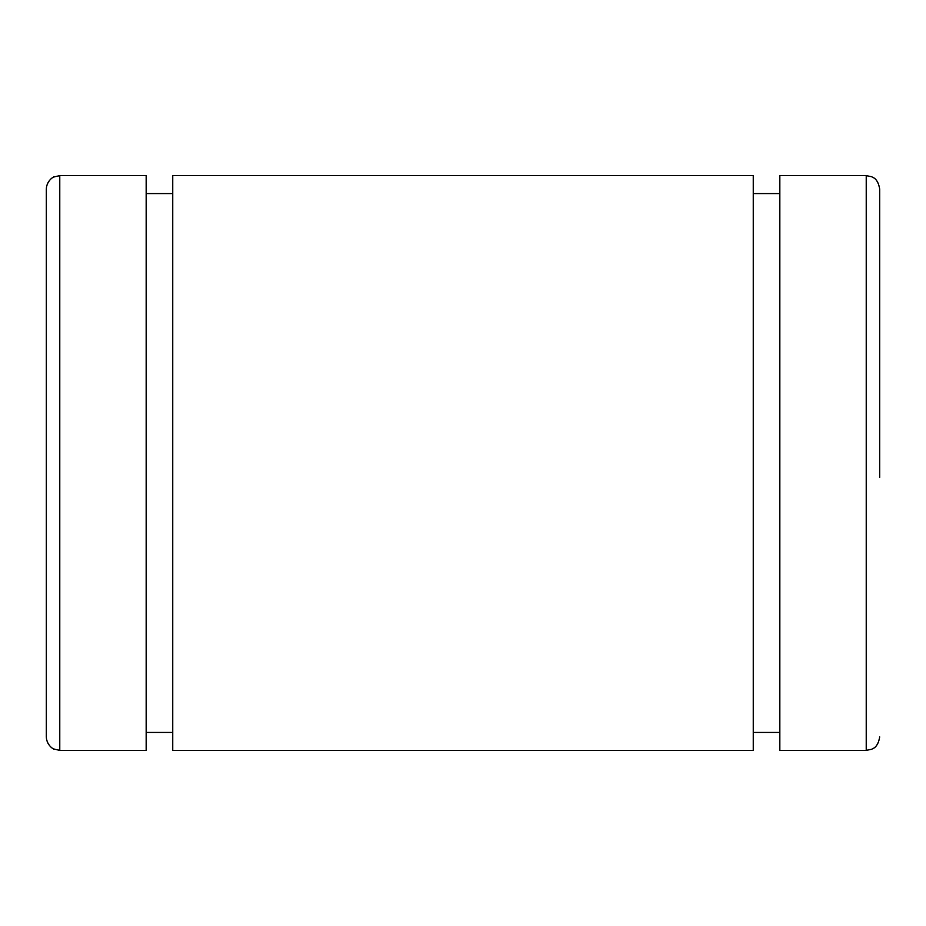 <?xml version="1.0" encoding="UTF-8"?>
<svg xmlns="http://www.w3.org/2000/svg" width="926" height="926" viewBox="0 0 926 926"><rect width="100%" height="100%" fill="white"/><g stroke="black" fill="none" stroke-linecap="round" stroke-linejoin="round"><path stroke-width="1.39" d="M46.3 189.089L46.3 736.911C46.67 745.754 54.298 749.632 53.847 749.007L59.773 750.384L59.773 175.616L53.847 176.993C54.298 176.368 46.67 180.246 46.3 189.089M59.773 175.616L146.169 175.616L146.169 750.384L59.773 750.384M879.7 736.911C877.86 748.011 872.442 748.613 871.574 749.273L866.227 750.384L866.227 175.616L871.574 176.727C872.442 177.387 877.86 177.989 879.7 189.089L879.7 477.365M866.227 175.616L779.831 175.616L779.831 750.384L866.227 750.384M753.255 175.616L753.255 750.384L172.745 750.384L172.745 175.616L753.255 175.616M779.831 193.58L753.255 193.58M779.831 732.42L753.255 732.42M172.745 193.58L146.169 193.58M172.745 732.42L146.169 732.42"/></g></svg>
